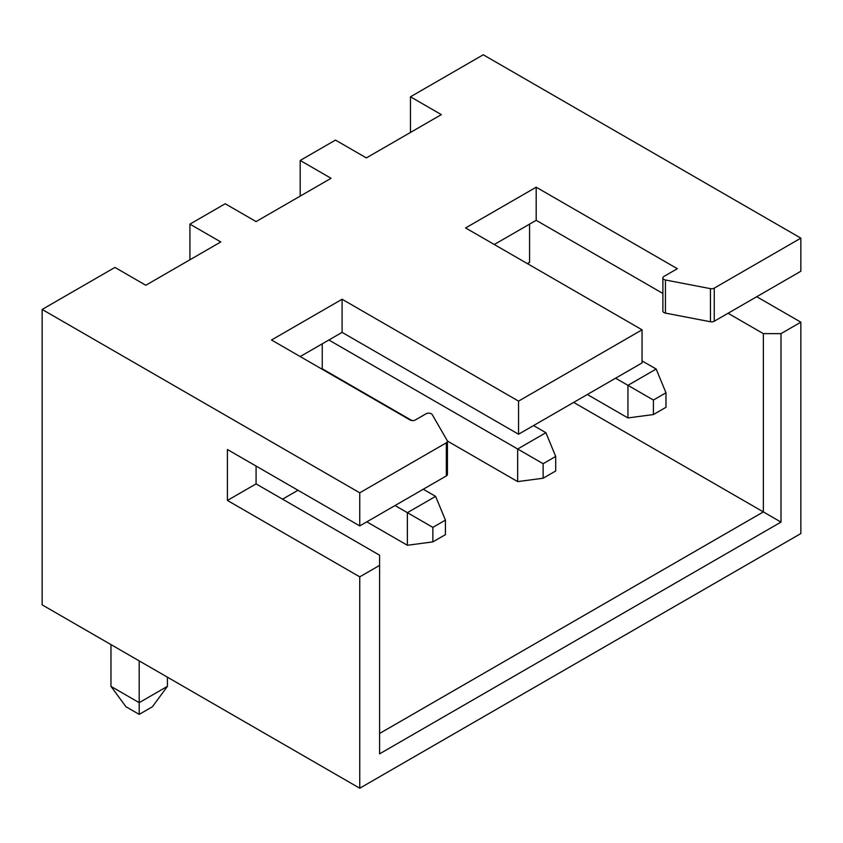 <?xml version="1.0" encoding="UTF-8"?>
<svg xmlns="http://www.w3.org/2000/svg" width="843" height="843" viewBox="0 0 843 843"><rect width="100%" height="100%" fill="white"/><g stroke="black" fill="none" stroke-linecap="round" stroke-linejoin="round"><path stroke-width="1.26" d="M189.917 259.781L189.917 224.133L220.792 241.952L145.807 285.25L114.933 267.421L42.15 309.444L42.15 604.863L359.75 788.226L800.85 533.556L800.85 322.174L756.74 296.715M300.192 196.113L300.192 160.465L331.078 178.284L256.082 221.583L225.207 203.753L189.917 224.133M410.467 132.446L410.467 96.797L441.353 114.616L366.357 157.915L335.482 140.086L300.192 160.465M359.75 788.226L359.75 576.844L227.41 500.447L227.41 449.509L359.75 525.916L359.75 492.807L446.326 442.817A3.741 2.16 0 0 0 447.422 441.289A3.741 2.16 0 0 0 447.233 440.604L432.238 414.63A3.741 2.16 0 0 0 426.042 413.787L415.325 419.972A3.741 2.16 180 0 1 410.035 419.972L271.52 340.003L342.1 299.254L518.54 401.12L642.05 329.813L465.61 227.947L536.19 187.199L677.34 268.696L663.978 276.409A3.741 2.16 0 0 0 662.883 277.937A3.741 2.16 0 0 0 665.443 279.992L710.438 288.643A3.741 2.16 0 0 0 714.263 288.127L714.263 321.236L800.85 271.246L800.85 238.137L483.25 54.774L410.467 96.797M800.85 322.174L780.997 333.638L780.997 522.091L379.592 753.842L379.592 555.2L256.082 483.893L227.41 500.447M359.75 576.844L379.592 565.39M42.15 309.444L359.75 492.807M714.263 288.127L800.85 238.137M359.75 525.916L446.326 475.926L446.326 442.817M714.263 321.236A3.741 2.16 180 0 1 710.438 321.752L665.443 313.101A3.741 2.16 180 0 1 662.883 311.046L662.883 277.937M662.883 293.459L536.19 220.308L494.283 244.502M518.54 401.12L518.54 434.229L642.05 362.922L642.05 329.813M518.54 434.229L342.1 332.363L300.192 356.557M447.422 441.289L447.422 474.398A3.741 2.16 180 0 1 446.326 475.926M780.997 333.638L763.358 333.638L728.067 313.269M763.358 333.638L763.358 511.912L780.997 522.091M573.683 402.396L763.358 511.912L379.592 733.473M256.082 466.063L256.082 483.893M342.1 299.254L342.1 332.363M536.19 187.199L536.19 220.308M322.247 343.828L322.247 369.287M527.37 263.606L529.573 262.331L529.573 224.133M527.613 263.743L529.573 262.331M282.553 499.172L297.99 490.257M110.96 644.589L110.96 686.36L139.19 702.662L167.42 686.36L167.42 677.192M423.26 489.246L435.62 496.369L445.431 520.12L432.859 527.381L432.859 541.891L445.431 534.641L445.431 520.12M366.8 521.838L407.38 545.273L432.859 541.891M167.42 686.36L152.425 706.74L139.19 714.379L139.19 660.891M395.03 505.537L407.38 512.67L435.62 496.369M432.859 527.381L407.38 512.67L407.38 545.273M139.19 714.379L125.955 706.74L110.96 686.36M533.535 425.578L545.895 432.701L555.706 456.453L543.134 463.713L543.134 478.223L555.706 470.974L555.706 456.453M322.247 368.781L411.932 420.562M447.401 441.037L517.665 481.606L543.134 478.223M328.865 340.003L517.665 449.003L545.895 432.701M543.134 463.713L517.665 449.003L517.665 481.606M642.05 360.888L656.17 369.034L665.981 392.785L653.409 400.046L653.409 414.556L665.981 407.306L665.981 392.785M587.35 394.503L627.94 417.938L653.409 414.556M615.59 378.201L627.94 385.335L656.17 369.034M653.409 400.046L627.94 385.335L627.94 417.938M665.443 279.992L665.443 313.101M710.438 288.643L710.438 321.752"/></g></svg>
